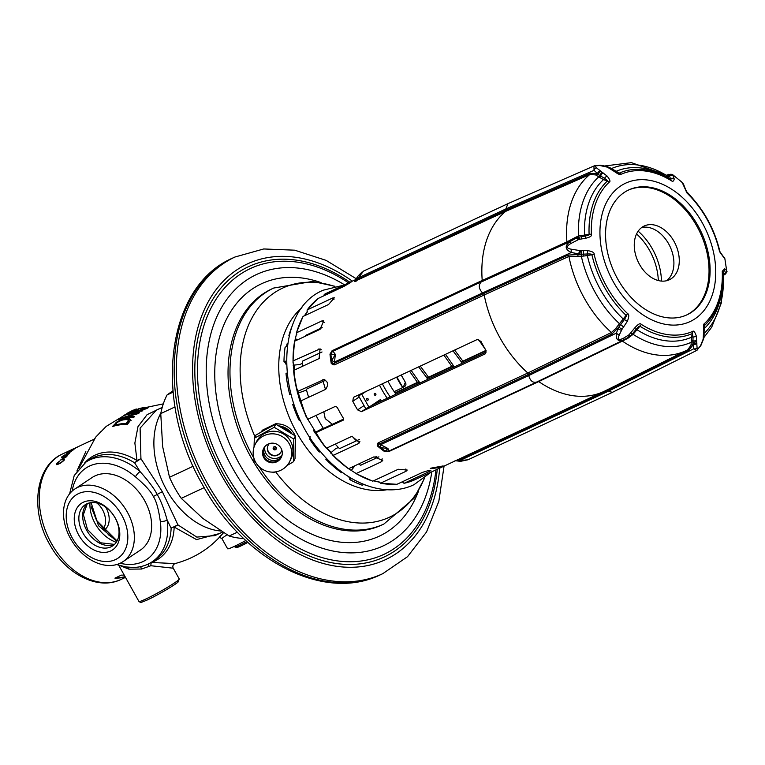 <?xml version="1.0" encoding="UTF-8"?>
<svg xmlns="http://www.w3.org/2000/svg" width="765" height="765" viewBox="0 0 765 765"><rect width="100%" height="100%" fill="white"/><g stroke="black" fill="none" stroke-linecap="round" stroke-linejoin="round"><path stroke-width="1.15" d="M394.654 391.403A0.985 0.689 -115 0 0 394.826 392.55A61.984 43.089 65 0 0 396.002 394.166M401.166 375.032L405.383 382.357A3.299 2.352 56.4 0 1 405.068 386.105A3.299 2.352 56.4 0 1 404.848 386.229M405.383 382.357L401.271 374.984M387.998 381.18A61.984 43.089 65 0 0 394.176 391.623L403.251 387.31L405.287 382.424M382.385 383.801A70.877 49.276 -115 0 0 384.661 388.104A70.877 49.276 65 0 0 390.188 396.882M454.324 366.932L445.498 354.338M419.966 382.978L411.14 370.375M462.309 363.212L453.014 350.829M427.951 379.249L418.656 366.865M365.928 391.489L361.74 394.271L368.959 407.19L379.803 399.98A1.645 1.147 -115 0 1 379.909 399.923A1.645 1.147 -115 0 1 381.477 400.621A82.419 57.299 65 0 0 381.639 400.879M387.233 398.259A73.765 51.284 -115 0 1 379.497 385.149M366.693 399.837A0.985 0.689 65 0 0 367.688 400.353A0.985 0.985 0 0 0 368.137 398.967A0.985 0.985 0 0 0 366.846 398.555A0.985 0.689 65 0 0 366.693 399.837M367.841 399.072A0.985 0.689 65 0 0 366.846 398.555M374.372 394.73A0.985 0.689 65 0 0 375.366 395.247A0.985 0.985 0 0 0 375.816 393.87A0.985 0.985 0 0 0 374.534 393.449A0.985 0.689 65 0 0 374.372 394.73M375.529 393.965A0.985 0.689 65 0 0 374.534 393.449M362.715 392.99L358.517 395.773L361.74 394.271M358.517 395.773L365.737 408.692L368.959 407.19M377.069 401.797A83.576 58.102 65 0 0 377.671 402.725M377.547 401.482A1.645 1.147 65 0 1 378.254 402.132A82.419 57.299 65 0 0 378.417 402.38M666.506 280.745A29.672 20.626 65 0 0 670.092 246.665A29.672 20.626 65 0 0 641.663 227.54M486.377 351.967L370.929 405.871M359.244 394.606L359.263 395.285M343.313 420.128L343.409 418.302A103.189 71.738 -115 0 1 337.25 407.324L335.433 406.349L307.769 419.268A103.189 71.738 65 0 1 300.301 401.176L325.718 389.318C328.95 384.097 327.984 380.865 322.82 379.631L323.557 379.411M325.794 380.138L307.052 388.888A94.784 65.895 -115 0 1 307.071 388.888L306.316 389.27A94.784 65.895 -115 0 0 308.649 397.284M343.695 419.01L323.423 428.457A94.784 65.895 -115 0 1 319.206 421.419A94.784 65.895 -115 0 1 316.041 415.405M332.345 424.307L325.221 418.618L323.815 411.78M325.507 389.404A94.784 65.895 -115 0 1 323.174 381.362M319.531 358.307A94.784 65.895 -115 0 1 319.349 353.22M322.189 327.573L306.469 335.041A94.784 65.895 -115 0 1 306.507 334.888M306.469 335.041L305.704 335.405A94.784 65.895 -115 0 0 305.503 336.131M303.256 360.831A94.784 65.895 -115 0 1 303.246 360.736L302.491 361.185A94.784 65.895 -115 0 0 302.663 366.225M340.31 448.347A94.784 65.895 -115 0 1 340.262 448.3L339.497 448.653A94.784 65.895 -115 0 1 335.252 444.111M361.52 464.948A94.784 65.895 -115 0 1 361.405 464.881L360.64 465.235A94.784 65.895 -115 0 1 358.603 464.011M314.826 432.646L323.213 428.123M343.418 420.052L315.075 433.038M359.904 441.386L358.536 443.537L359.569 442.667L351.976 436.299L326.559 448.166A103.189 71.738 65 0 1 315.543 433.114L315.39 433.133M320.372 451.493L319.254 452.019A104.183 72.426 -115 0 1 309.844 439.464L310.131 436.442M324.169 295.653L324.264 294.429L349.682 282.562C351.508 281.702 351.604 281.807 349.968 282.878L343.734 286.521L318.317 298.388A103.189 71.738 65 0 0 307.262 309.873L332.67 298.006L334.362 297.786L328.548 304.518L303.141 316.385A103.189 71.738 65 0 0 296.533 332.775L321.95 320.908L323.748 320.812L320.057 329.342L294.64 341.209A103.189 71.738 65 0 0 293.138 360.898L320.095 348.85L319.082 358.555L293.664 370.423A103.189 71.738 65 0 0 297.413 391.498L324.303 379.421M358.536 443.537L333.129 455.405L332.134 454.716M382.175 458.761L381.515 461.697L382.739 460.415L373.999 456.829L348.582 468.696A103.189 71.738 65 0 1 333.129 455.405L332.899 455.318M381.515 461.697L356.108 473.564L354.367 472.445M405.871 468.964L405.995 471.297L407.238 470.054L398.259 469.27L372.851 481.137A103.189 71.738 65 0 1 356.108 473.564L355.782 473.401M405.995 471.297L380.588 483.164L378.924 481.73L377.9 481.893M430.896 470.504L429.576 471.403C431.517 469.863 429.117 470.198 422.385 472.416L396.968 484.283A103.189 71.738 65 0 1 380.588 483.164L380.167 482.954M429.308 470.475L429.576 471.403L404.169 483.27L402.18 481.845M387.826 451.474A3.299 3.203 -101.4 0 1 385.464 450.987L389.586 451.216L538.732 381.582L622.347 341.085A100.961 70.189 65 0 0 686.96 350.207L604.895 390.982A103.189 71.738 -115 0 1 603.805 391.508A103.189 71.738 -115 0 1 538.732 381.582L537.594 381.477M621.821 340.865A1.645 1.128 64.2 0 1 622.347 341.085L627.922 338.273L633.009 334.41L639.961 326.234A3.299 1.597 -57.4 0 0 641.204 324.312C640.305 322.954 638.297 323.997 635.17 327.449L629.06 334.774L630.169 336.16L624.508 339.536C618.235 342.012 615.529 339.88 616.389 333.119L618.732 327.162L624.24 319.751C626.133 316.901 626.745 315.429 626.105 315.343L615.605 328.587L611.436 332.507L527.821 372.995L378.675 442.639L377.776 443.212L377.222 445.804L379.163 446.397A3.299 2.285 131 0 0 379.163 446.397L384.852 450.881L388.735 451.168L536.428 382.204M629.06 334.774L623.456 338.245C618.541 340.54 617.145 339.44 619.277 334.955L622.041 329.266L618.732 327.162L612.163 333.865L528.538 374.362L527.821 372.995A103.189 71.738 -115 0 1 484.207 294.965L335.07 364.609L334.028 364.924L331.283 363.605A103.189 71.738 -115 0 1 329.983 354.157L335.366 354.396L334.468 362.055A3.299 2.677 -163.6 0 1 332.144 359.78L331.283 363.605L333.597 363.71A3.299 2.591 174.1 0 1 331.914 361.864A104.011 72.312 -115 0 1 330.891 354.396A3.299 3.29 155.8 0 1 331.943 351.651L329.983 354.157L332.077 350.724L331.943 351.651L332.985 351.24L335.366 354.396L332.144 359.78M580.759 235.582L580.931 236.615L584.699 236.108C588.027 235.477 589.49 234.893 589.098 234.339L578.55 236.031L575.385 237.427L566.922 241.903L482.218 280.459L332.077 350.724M575.385 237.427L575.806 238.317L566.482 243.05L481.778 281.606L482.218 280.459A103.189 71.738 -115 0 1 505.617 211.398L354.644 281.405A103.189 71.738 -115 0 1 355.19 280.994M443.05 466L437.131 467.826C431.135 468.716 429.069 468.821 430.944 468.151L443.174 465.933M477.331 339.469L353.44 397.322L352.77 401.271A103.189 71.738 -115 0 0 357.59 409.887L361.463 411.666L485.354 353.812L485.775 350.026A103.189 71.738 -115 0 1 480.965 341.42L477.331 339.469M622.041 329.266L627.357 321.3C629.117 316.777 629.212 314.224 627.635 313.64A3.299 1.176 -46.6 0 1 626.105 315.343A88.147 61.286 -115 0 1 591.9 254.735C592.129 254.114 590.551 253.865 587.147 253.99L579.88 254.334L578.723 253.904L579.526 250.528L571.35 249.208C566.263 248.405 566.004 246.55 570.585 243.653L578.789 239.445L585.818 238.211C590.255 237.15 592.11 235.85 591.393 234.3A3.299 1.224 -2.3 0 0 589.098 234.339A88.147 61.286 -115 0 1 607.324 181.066C607.946 180.97 606.989 180.043 604.474 178.274L596.604 173.626L590.111 173.349L505.981 210.174L505.828 208.96L507.979 203.633L363.576 271.059L356.844 279.818L354.989 281.195M607.066 176.017A3.299 1.119 -45.2 0 0 604.474 178.274A1.645 0.679 -61 0 1 603.528 179.574L607.324 181.066A3.299 2.314 47 0 1 609.246 182.118C610.661 181.63 609.935 179.603 607.066 176.017L600.994 171.37A3.299 1.865 -51 0 0 598.268 174.315L594.032 170.327L505.828 208.96L357.771 278.087A3.299 1.415 -148 0 1 357.437 276.681L355.859 279.808A3.299 0.889 -158.2 0 0 356.098 280.382L355.553 281.434M349.892 282.935L349.682 282.562C351.508 281.702 351.604 281.807 349.968 282.878M454.926 460.846L456.829 460.616A3.299 0.583 101.3 0 0 457.001 460.913L455.443 460.779M456.906 460.1A1.645 1.147 65 0 1 457.766 460.396L455.691 460.607M719.951 252.02A3.299 0.698 167.1 0 0 719.999 251.848L724.876 258.704L726.74 271.221C727.429 271.336 726.798 272.445 724.847 274.559L723.68 275.104L725.038 274.434L724.426 274.625L723.365 272.053L722.705 272.072A88.147 61.286 -115 0 1 718.87 302.204A88.147 61.286 -115 0 1 704.594 325.412A3.299 2.314 -133.2 0 0 704.517 323.509C703.59 323.758 703.274 326.272 703.571 331.063A3.299 1.033 176.5 0 0 704.144 330.423L703.599 338.885A3.299 0.689 -162.2 0 1 703.198 339.077L700.51 345.828L696.609 350.504L612.354 392.359L606.903 390.752L457.766 460.396L459.775 460.607A3.299 1.176 92.8 0 0 460.473 461.352L457.001 460.913M703.599 338.885L700.864 345.551L696.609 350.504L693.759 348.783L693.473 344.499L688.863 350.035L606.903 390.752L605.746 390.552M612.344 392.369L467.96 459.784L459.775 460.607L607.831 391.47L693.759 348.783A3.299 2.649 6.9 0 0 697.097 348.094L696.255 335.921C694.859 331.867 693.626 330.384 692.545 331.465A86.34 60.024 -115 0 1 641.204 324.312M687.697 349.834L686.96 350.207A100.961 70.189 65 0 0 687.697 349.834L691.024 345.225A1.645 1.32 5.1 0 1 692.631 344.919L692.937 343.533L693.473 344.499A3.299 2.505 -13.4 0 0 696.905 343.255M696.81 342.615A3.299 2.228 -6.3 0 1 692.937 343.533L692.956 340.846A3.299 1.635 -0.9 0 0 696.705 340.272M691.024 345.225L691.464 337.241L692.373 333.54A3.299 2.372 -113.8 0 0 692.545 331.465M696.255 335.921A3.299 1.549 -12.1 0 1 693.033 337.049L692.956 340.846A1.645 0.861 5.1 0 0 691.13 340.98M636.184 329.141L632.435 333.894L636.212 329.122L636.872 329.639A91.112 63.342 -115 0 0 691.464 337.241A1.645 0.861 5.1 0 1 693.033 337.049L692.373 333.54A88.147 61.286 -115 0 1 639.961 326.234C639.722 325.632 638.459 326.598 636.184 329.151A3.299 0.755 -140.9 0 0 635.17 327.449M632.33 333.942L630.962 332.851M389.586 451.216A1.645 1.147 65 0 0 389.098 451.006M388.457 451.608L387.673 451.36M377.776 443.212L378.608 444.236L377.222 445.804A103.189 71.738 -115 0 0 384.326 451.398L386.105 451.465M378.675 442.639A1.645 1.147 -115 0 1 379.392 443.996L378.608 444.236A3.299 2.285 131 0 0 379.134 446.378L381.286 447.697L387.979 448.529L385.464 450.987L384.776 450.815M587.52 250.614A3.299 0.717 -87.1 0 1 587.147 253.99L587.348 255.567L591.9 254.735A3.299 0.689 -13 0 1 594.137 254.276C594.405 252.565 592.196 251.35 587.52 250.614L580.329 250.671L579.88 254.334L568.137 255.099L483.432 293.645L484.207 294.965L568.911 256.418L581.323 256.199A95.568 66.44 65 0 0 619.153 323.385L623.618 326.932M577.91 255.806L577.996 254.238L578.723 253.904L571.331 252.498A3.299 0.918 -83.8 0 1 571.35 249.208M578.044 239.77A3.299 0.488 60.5 0 0 576.542 237.982L569.848 241.683L481.032 282.103C478.316 285.269 478.804 288.874 482.524 292.928L334.468 362.055L334.286 363.289L483.432 293.645L482.524 292.928L571.331 252.498C565.048 249.543 564.551 245.938 569.848 241.683L570.585 243.653M333.071 350.093A1.645 1.147 -115 0 1 332.632 351.25L481.778 281.606L332.985 351.24A3.299 3.203 78.6 0 0 331.379 354.224M335.07 364.609A1.645 1.147 -115 0 0 334.286 363.289L333.597 363.71L334.028 364.924M356.48 281.032A1.645 1.147 -115 0 0 356.844 279.818L505.981 210.174L505.617 211.398L589.739 174.563A100.961 70.189 65 0 0 566.922 241.903A1.645 1.128 -114.5 0 1 566.482 243.05M603.021 172.814A3.299 1.262 -56.6 0 0 600.668 175.854A1.645 0.679 -61 0 1 599.617 177.413L595.572 174.879A1.645 1.195 -61.5 0 0 596.604 173.626L597.608 173.186A3.299 2.19 -44 0 1 600.401 170.844L596.308 167.764L595.103 165.919L599.722 165.489L607.353 167.143L614.123 171.331C618.101 174.181 620.386 175.175 620.97 174.324A86.34 60.024 -115 0 1 671.374 180.731C672.76 181.831 673.707 181.267 674.233 179.02L672.703 174.707L667.826 174.64A3.299 3.136 -105.6 0 1 668.562 174.324M599.722 165.489A3.299 0.947 96.8 0 1 600.19 165.183L593.946 166.034L594.032 170.327A3.299 2.381 -59.7 0 1 596.308 167.764M507.979 203.633L594.606 165.699M362.964 271.403L363.576 271.059M361.969 272.063L357.437 276.672A3.299 1.415 -148 0 1 357.446 276.662M600.19 165.183L606.75 166.416L606.425 166.837M606.75 166.416L610.728 168.128A3.299 1.167 121.8 0 0 609.772 168.338M669.595 178.943L666.296 175.357M610.728 168.128L619.296 173.11A88.147 61.286 -115 0 1 658.828 173.617A88.147 61.286 -115 0 1 670.752 179.66L669.538 176.036A3.299 2.955 -29.1 0 1 673.382 175.94M615.672 171.523A91.112 63.342 -115 0 1 669.174 178.427A1.645 1.482 -33.3 0 0 670.781 178.475A3.299 2.907 0.3 0 1 674.233 179.02M667.262 175.52L668.897 175.271L669.538 176.036A1.645 1.482 -34.4 0 1 667.673 176.151M672.951 175.156A3.299 3.184 -28.3 0 0 668.897 175.271L669.26 174.688L667.845 175.348A1.645 1.587 -103.1 0 1 667.415 175.52L631.421 162.639L604.799 165.957M667.826 174.64L669.26 174.688A3.299 3.28 2.3 0 1 672.856 174.946M460.473 461.352L467.97 459.775M696.944 350.313L697.718 349.529L697.097 348.094M600.994 171.37L600.401 170.844M580.329 250.671L579.526 250.528M583.293 250.719L583.58 256.065L587.348 255.567A91.112 63.342 -115 0 0 622.968 318.709L627.357 321.3M619.095 323.461L623.542 327.018M615.605 328.587A1.645 0.746 -145.5 0 1 616.81 329.61L618.302 328.893A3.299 0.822 21 0 0 621.496 330.346M624.489 339.545L536.848 381.974C533.033 383.169 530.317 381.037 528.711 375.577L616.389 333.119A3.299 1.186 27.8 0 0 619.277 334.955M628.055 335.5L628.782 337.116L624.508 339.536L623.456 338.245M388.677 451.168A3.299 3.203 -101.4 0 1 387.826 451.465M381.286 447.697A3.299 2.448 112.4 0 1 380.654 444.704L528.711 375.577L528.538 374.362L379.392 443.996L387.979 448.529L388.792 451.101M583.58 256.065L581.323 256.199L581.563 250.757M595.572 174.879L589.739 174.563A1.645 1.147 -113.6 0 0 590.111 173.349M585.818 238.211A3.299 0.928 80.5 0 0 584.699 236.108L584.537 235.094A91.112 63.342 -115 0 1 603.528 179.574L599.617 177.413M580.951 236.615L581.534 236.538L580.941 236.615L581.649 238.757M578.789 239.445L577.585 237.475L575.806 238.317L578.962 237.007L579.956 239.072M703.571 331.063L703.198 339.077M724.426 274.625L726.721 271.298L726.387 270.265L724.704 268.802L722.256 271.259A86.34 60.024 -115 0 1 704.517 323.509M724.876 258.704A3.299 3.127 160.1 0 1 725.01 259.182L719.559 251.618A3.299 0.698 167.1 0 1 719.999 251.848C714.357 228.486 703.331 208.644 686.903 192.311A3.299 1.138 134.1 0 1 686.999 193.029A86.34 60.024 -115 0 1 719.559 251.618M672.703 174.707L682.16 182.395L686.999 193.029M614.869 170.949A3.299 0.602 126 0 0 614.123 171.331M616.523 172.096L619.296 173.11A3.299 2.372 66 0 1 620.97 174.324M670.752 179.66A3.299 1.626 121.8 0 1 670.895 179.727A3.299 1.626 121.8 0 1 671.374 180.731M670.924 179.746L658.828 173.617M722.609 273.497L723.432 275.668L721.242 303.227L711.68 327.229L703.982 337.403M723.432 275.582A1.645 1.578 173.5 0 1 724.493 274.013L726.587 270.695M704.269 334.793A3.299 1.511 -179 0 1 703.714 335.606M704.116 326.837L704.594 325.412L704.144 330.423M722.705 272.072A3.299 1.214 177.6 0 0 722.743 271.862A3.299 1.214 177.6 0 0 722.256 271.259M722.782 272.694A1.645 1.568 156.9 0 1 723.365 272.053A3.299 3.079 -69.4 0 0 724.704 268.802M722.227 255.147A3.299 2.869 132.5 0 1 723.04 256.744M686.712 192.206A3.299 1.138 134.1 0 1 686.903 192.311L685.01 188.047A3.299 2.601 165.6 0 0 684.197 186.851M680.879 181.162L683.528 184.145A3.299 2.926 150.1 0 0 682.963 183.466M691.359 312.369A68.907 47.899 -115 0 1 686.989 314.817A68.907 47.899 -115 0 1 616.016 275.888A68.907 47.899 -115 0 1 624.317 192.407A68.907 47.899 65 0 1 628.687 189.959A68.907 47.899 65 0 1 699.659 228.888A68.907 47.899 65 0 1 691.359 312.369M628.151 190.208A68.907 47.899 65 0 1 698.78 229.768A68.907 47.899 65 0 1 690.288 312.866A68.907 47.899 -115 0 1 686.454 315.065M642.332 227.062A29.672 20.626 65 0 0 638.756 263.007A29.672 20.626 65 0 0 669.318 279.77A29.672 20.626 65 0 0 671.201 278.718A29.672 20.626 -115 0 0 674.778 242.773A29.672 20.626 -115 0 0 644.216 226A29.672 20.626 -115 0 0 642.332 227.062M324.073 294.984L324.264 294.429A103.189 71.738 65 0 1 327.774 292.622L324.245 294.449M378.905 456.829L361.405 464.881M377.623 457.422A94.784 65.895 -115 0 1 375.902 456.409M356.414 440.831A94.784 65.895 -115 0 1 352.12 436.232M603.805 391.508L415.089 479.626A103.189 71.738 65 0 1 404.169 483.27L403.652 483.05M349.662 477.303L349.022 477.609L349.156 476.997M354.979 465.703L351.231 470.504M365.794 485.211A104.183 72.426 -115 0 1 363.719 484.513L362.218 485.211A104.183 72.426 -115 0 1 349.758 479.579L351.259 478.871A104.183 72.426 -115 0 1 349.022 477.609M349.873 478.096L349.758 479.579M326.875 458.771L325.823 459.258L326.435 458.302M338.359 447.477L335.453 448.845L330.557 453.071M340.262 448.3L359.301 439.483M342.318 472.349L341.496 472.732A104.183 72.426 -115 0 1 325.823 459.258M486.119 350.714L461.448 362.237M453.521 365.938L427.09 378.273M419.163 381.974L395.247 393.143M313.296 430.15A88.185 61.305 65 0 0 314.874 432.617M326.923 447.994A88.185 61.305 65 0 0 331.302 452.431M351.651 467.262A88.185 61.305 65 0 0 353.162 468.027M274.252 446.693A23.074 16.046 65 0 0 276.404 448.175M117.064 540.903L96.591 520.477L91.398 507.463M82.84 532.832A24.729 17.681 -123.6 0 0 112.627 545.914A24.729 17.681 -123.6 0 0 115.046 517.8A24.729 17.681 -123.6 0 0 85.25 504.728A24.729 17.681 -123.6 0 0 82.84 532.832M78.766 535.118A28.028 20.033 -123.6 0 0 110.657 550.982A28.028 20.033 -123.6 0 0 115.276 518.068A28.028 20.033 -123.6 0 0 83.385 502.203A28.028 20.033 -123.6 0 0 78.766 535.118M121.712 515.065A37.915 27.1 56.4 0 1 115.467 559.598A37.915 27.1 56.4 0 1 72.331 538.12A37.915 27.1 56.4 0 1 78.575 493.588A37.915 27.1 56.4 0 1 121.712 515.065M74.798 489.026A43.586 31.155 -123.6 0 1 127.315 512.072A43.586 31.155 56.4 0 1 123.05 561.625A43.586 31.155 56.4 0 1 70.543 538.579A43.586 31.155 -123.6 0 1 74.798 489.026L92.096 477.532A43.586 31.155 -123.6 0 1 144.604 500.578A43.586 31.155 56.4 0 1 140.349 550.131L123.05 561.625M223.485 532.641L221.888 534.611C209.18 549.031 193.545 558.689 174.965 563.595L151.441 562.457A60.951 43.576 -123.6 0 0 174.171 527.047L177.929 524.876L171.131 528.127A59.833 42.773 -123.6 0 1 155.639 559.483L152.225 561.749C146.631 565.421 140.311 567.334 133.263 567.467L125.718 566.932M140.406 566.674A3.299 0.65 -108.4 0 1 141.582 569.026L128.903 569.15L120.191 565.708M179.23 578.923L178.149 581.964C175.415 584.728 157.121 595.466 147.301 599.97C137.442 604.044 141.468 602.237 138.934 601.443A23.074 1.731 150.8 0 0 145.646 599.11A23.074 1.731 150.8 0 0 167.698 587.195A23.074 1.731 150.8 0 0 179.23 578.923L173.234 568.204L150.858 565.727L141.582 569.026M219.249 533.597L196.519 539.602L174.171 527.047A6.598 3.261 1.9 0 0 171.131 528.127L167.143 520.057C164.026 508.773 160.707 500.243 157.198 494.458C154.148 488.5 148.429 480.869 140.043 471.565L134.63 462.815A59.833 42.773 -123.6 0 0 89.39 459.813L85.976 462.079L74.224 475.524L69.605 493.808M222.538 532.058L214.879 535.634L196.787 537.097L177.929 524.876L162.371 491.713L140.932 458.675L134.63 462.815A6.598 2.486 -58.2 0 0 136.992 460.52L140.932 458.675L140.1 428.123L156.28 410.174L162.209 407.41M150.858 565.727A3.299 0.708 -88.5 0 1 151.441 562.457L151.154 562.438M161.568 407.707L147.071 414.668L137.977 426.66L134.869 443.04L136.992 460.52A60.951 43.576 -123.6 0 0 84.494 463.131M163.308 403.863L132.833 410.231L106.192 426.401L95.386 437.484L100.942 431.603M94.611 438.536L95.501 437.685M122.448 419.411A78.202 55.902 -123.6 0 1 127.229 418.685L129.811 418.885L130.777 419.975L127.401 424.412A76.232 54.497 -123.6 0 0 112.369 426.583L117.561 421.381L122.448 419.411L122.783 420.014M124.685 414.936A79.12 56.562 -123.6 0 1 139.632 412.622L138.255 413.597L121.386 418.34A78.632 56.208 -123.6 0 1 134.583 416.59L133.732 417.365A78.46 56.094 -123.6 0 0 118.766 419.65L120.048 418.512L136.323 413.31A79.091 56.543 -123.6 0 0 123.758 415.586L124.848 415.232M127.841 412.928A79.044 56.505 -123.6 0 1 142.797 410.614L141.831 411.188A79.091 56.543 -123.6 0 0 129.247 412.784L130.423 412.87A79.12 56.562 -123.6 0 0 127.994 413.473L126.885 413.502L127.841 412.928L128.128 413.435M134.898 409.476A78.001 55.769 -123.6 0 1 136.371 409.017L131.437 411.283A78.843 56.371 -123.6 0 1 136.323 410.145L138.934 408.634L144.508 407.353A77.925 55.711 -123.6 0 1 145.828 407.229L148.142 407.783L145.407 409.026L140.024 410.021L145.905 408.166L146.096 407.688L144.614 407.602A78.116 55.845 -123.6 0 0 143.963 407.668L139.335 408.787L137.098 410.336A78.938 56.428 -123.6 0 0 129.142 412.192L134.965 409.6M76.892 471.03L85.823 451.618M64.078 459.057L63.332 459.344L63.964 460.463A69.233 48.128 -115 0 1 64.451 459.669L64.078 459.057L64.432 459.698M63.332 459.344A69.233 48.128 -115 0 0 62.988 459.861L63.495 460.119A69.233 48.128 -115 0 0 62.998 460.922L60.856 462.596L57.872 463.915L57.404 463.533A69.233 48.128 -115 0 1 57.901 462.729L59.307 461.582A69.233 48.128 -115 0 1 59.66 461.066L56.935 463.179A69.233 48.128 -115 0 0 56.438 463.982L56.428 464.584L57.394 464.556L60.54 463.16L63.954 460.473M67.368 455.624A69.233 48.128 -115 0 1 67.683 455.242L66.651 456.523M67.301 455.471L62.443 457.786A69.233 48.128 -115 0 0 62.128 458.168L66.048 456.782A69.233 48.128 -115 0 0 65.8 457.097L60.904 459.755A69.233 48.128 -115 0 0 60.607 460.167L66.44 456.801A69.233 48.128 -115 0 1 66.689 456.476L66.44 456.15M61.678 457.346L65.886 455.07A69.233 48.128 -115 0 1 66.287 454.649L68.687 453.53A69.233 48.128 -115 0 0 68.152 454.085L66.507 455.175A69.233 48.128 -115 0 0 66.115 455.615L69.108 453.635A69.233 48.128 -115 0 1 69.644 453.081L65.331 455.099A69.233 48.128 -115 0 0 64.929 455.519L62.692 456.562A69.233 48.128 -115 0 1 63.093 456.141L64.298 455.366A69.233 48.128 -115 0 1 64.709 454.965L64.241 455.395M61.621 457.212L61.726 457.011A69.233 48.128 -115 0 1 62.061 456.657L64.155 455.252M70.198 451.302L67.397 452.851A69.233 48.128 -115 0 0 67.11 453.09L66.459 453.645A69.233 48.128 -115 0 0 66.106 453.961L71.231 451.57A69.233 48.128 -115 0 1 71.575 451.254L67.741 452.794L72.876 450.174A69.233 48.128 -115 0 1 73.239 449.877L70.256 451.388M74.779 448.567L74.626 448.692A69.233 48.128 -115 0 0 74.167 448.998L72.369 450.002A69.233 48.128 -115 0 0 71.92 450.327L74.97 448.625A69.233 48.128 -115 0 1 75.429 448.319L70.629 450.556A69.233 48.128 -115 0 0 70.17 450.862L67.492 452.297A69.233 48.128 -115 0 1 69.73 450.815L68.927 451.187A69.233 48.128 65 0 0 66.316 452.937L70.476 450.996A69.233 48.128 -115 0 1 71.002 450.614L70.973 450.489A69.233 48.128 -115 0 1 71.432 450.183L74.855 448.701M79.187 446.177A69.233 48.128 -115 0 0 78.709 446.397A69.233 48.128 -115 0 0 76.758 447.391L74.148 448.548M78.709 446.397L74.339 448.443M73.402 448.883L77.236 447.209A69.233 48.128 -115 0 1 79.665 445.957L93.942 439.282M73.784 448.701L72.952 449.093A69.233 48.128 -115 0 0 70.523 450.346L69.72 450.719A69.233 48.128 -115 0 1 72.149 449.466A69.233 48.128 -115 0 1 72.551 449.275M124.207 575.089A69.233 48.128 -115 0 1 121.367 575.127L114.932 578.139A69.233 48.128 -115 0 0 125.24 576.925M221.888 534.611L219.058 537.26L221.821 538.436L226.985 534.745M221.821 538.436L227.578 548.725A23.074 1.731 -29.2 0 0 234.281 546.401A23.074 1.731 -29.2 0 0 245.814 540.501M246.932 541.534A15.826 1.186 150.8 0 1 239.483 545.33A15.826 1.186 -29.2 0 1 234.96 546.985A15.826 1.186 -29.2 0 1 234.884 546.927L234.52 546.287M234.96 546.985L236.72 547.482A14.525 1.09 -29.2 0 0 240.87 545.961A14.525 1.09 150.8 0 0 247.86 542.385M115.582 577.833A68.907 47.899 65 0 0 125.078 576.638M56.438 463.982L56.82 464.661M56.935 463.179L57.652 464.46M57.346 463.829L57.691 464.451M63.495 460.119L63.801 460.664M63.562 459.841L63.935 460.501M68.907 452.899L69.242 453.502M62.061 456.657L62.376 457.221M115.467 422.94L115.955 423.82L113.975 426.086M131.14 420.329L127.726 419.574L127.229 418.685M126.598 424.384L126.072 423.456L128.587 420.148L128.912 421.639L126.598 424.384A75.582 54.038 56.4 0 0 125.718 424.403M116.433 422.127L116.825 422.844M117.561 421.381L117.848 421.907M120.774 419.899L121.061 420.396M128.74 418.675L129.247 419.583M129.811 418.885L130.318 419.794M128.587 420.148L126.397 419.507A77.982 55.749 -123.6 0 0 121.625 420.234L117.236 422.395L114.893 425.091L115.257 425.742M128.396 420.721L128.912 421.639M126.072 423.456A76.596 54.764 -123.6 0 0 114.893 425.091M136.495 413.626A78.126 55.855 56.4 0 1 138.331 413.549M120.048 418.512L120.401 419.144M136.323 413.31L136.629 413.865M147.655 408.175L146.325 408.137M136.753 409.543L137.165 410.298M147.138 407.267L147.635 408.147M145.905 408.166L146.22 408.74M146.249 407.879L146.651 408.596M172.947 390.752L167.066 394.95A89.017 61.879 65 0 0 160.755 413.588L162.649 446.597L169.505 477.293A89.017 61.879 65 0 0 181.267 498.34L202.744 518.345L229.175 536.026L237.389 532.191M229.175 536.026A89.017 61.879 65 0 0 243.653 538.455M181.267 498.34L204.188 487.649M169.505 477.293L193.191 466.229M160.755 413.588L175.022 406.923M167.066 394.95L173.081 392.149M435.926 469.892A157.733 109.653 -115 0 1 351.02 561.74A157.733 109.653 -115 0 1 225.264 472.531A157.733 109.653 65 0 1 216.39 298.78A157.733 109.653 65 0 1 348.611 282.897M260.903 432.158L262.5 430.14L275.553 423.8C283.892 423.647 290.165 427.071 294.353 434.071L295.242 435.868M295.367 436.155L295.28 451.35M294.649 365.029A88.185 61.305 65 0 0 294.64 369.973M297.748 393.239A88.185 61.305 65 0 0 300.157 401.826L300.282 401.749M266.564 428.983A18.131 17.978 26.4 0 1 270.198 427.033M279.043 425.904A18.131 17.978 26.4 0 1 291.8 433.535M281.539 427.272A18.131 17.978 26.4 0 1 289.543 432.072M287.095 465.464L293.483 461.744L293.817 439.072L274.233 427.31L254.324 438.221L254.028 447.171M253.961 458.292L253.99 460.893L255.443 461.897M254.324 438.221L255.873 435.103L266.01 429.289L275.782 424.193L274.233 427.31M255.147 444.398L256.418 441.826A19.288 19.115 26.4 0 1 290.509 441.185A19.288 19.115 -153.6 0 1 290.968 458.981L289.686 461.553A19.288 19.115 -153.6 0 0 271.919 433.822A19.288 19.115 -153.6 0 0 255.606 462.194A19.288 19.115 -153.6 0 0 289.686 461.553M293.817 439.072L295.357 435.954L275.782 424.193M293.483 461.744L295.032 458.627L295.357 435.954M272.541 472.129L273.574 472.655L274.931 471.976M281.042 448.252A9.888 9.802 26.4 0 1 272.675 462.796A9.888 9.802 26.4 0 1 263.562 448.577A9.888 9.802 26.4 0 1 281.042 448.252M281.463 456.982A9.888 9.802 26.4 0 1 264.183 456.925A9.888 9.802 -153.6 0 1 263.762 448.185M281.759 456.208A9.888 9.802 26.4 0 1 264.92 455.443A9.888 9.802 -153.6 0 1 264.193 447.477M282.075 455.079A9.888 9.802 26.4 0 1 265.943 453.377A9.888 9.802 -153.6 0 1 264.9 446.55M281.721 449.763A7.248 7.191 26.4 0 1 268.238 452.115A7.248 7.191 -153.6 0 1 269.347 443.614M268.171 445.23A7.248 7.191 -153.6 0 0 274.836 455.462A7.248 7.191 -153.6 0 0 281.157 451.675M273.325 449.045A1.645 1.635 26.4 0 1 274.712 446.626A1.645 1.635 26.4 0 1 276.194 447.468A1.645 1.635 -153.6 0 1 274.798 449.897A1.645 1.635 -153.6 0 1 273.325 449.045M276.375 448.548A1.645 1.635 -153.6 0 1 273.736 448.214A1.645 1.635 26.4 0 1 273.545 447.143M273.698 448.147A6.598 6.531 -153.6 0 0 275.496 449.036M220.808 530.986A72.532 50.423 -115 0 1 164.762 486.502A72.532 50.423 -115 0 1 160.851 413.1M103.744 530.212A17.308 12.03 65 0 0 106.153 507.998A17.308 12.03 65 0 0 105.608 507.08M103.026 529.409A17.308 12.03 65 0 0 102.5 509.7A17.308 12.03 -115 0 0 96.811 502.968M395.036 392.847L418.933 381.687M426.851 377.996L453.291 365.651M461.199 361.95L485.976 350.389M306.268 312.99L307.1 312.388L307.128 310.361M296.16 335.108L296.791 334.362L296.447 333.167M295.194 339.077L298.513 339.402M289.199 335.72L288.902 335.529A104.183 72.426 -115 0 1 291.838 326.837M287.64 343.667L287.009 343.954A104.183 72.426 65 0 0 286.598 346.516L285.096 347.224A104.183 72.426 -115 0 0 283.978 361.874L285.479 362.553M293.014 362.38L293.062 361.176M322.027 351.967L303.227 360.755M302.529 363.26L299.784 364.542L293.1 365.173M286.445 363.48L285.488 363.93L286.464 364.188M287.066 372.966L286.014 373.454A104.183 72.426 -115 0 0 289.811 394.817L291.082 394.644M297.241 392.158L297.308 391.642M306.516 390.054L297.547 393.296M290.977 394.271L289.811 394.817M285.488 363.93A104.183 72.426 65 0 1 285.479 361.176L283.978 361.874M293.903 403.939L292.699 404.503A104.183 72.426 -115 0 0 298.857 419.889L300.875 421.018M638.153 231.183A51.102 35.525 65 0 1 652.449 249.027A51.102 35.525 -115 0 1 661.457 281.09M658.321 280.545A49.448 34.377 -115 0 0 649.628 250.528A49.448 34.377 65 0 0 636.566 233.947M396.586 377.174A61.984 43.089 65 0 0 402.763 387.616M396.93 377.011L402.83 387.568M378.254 402.132L381.477 400.621M326.33 448.08A102.768 71.441 -115 0 1 315.409 433.162M688.863 350.035A1.645 1.147 63.6 0 0 687.735 349.815M696.733 341.343A3.299 1.903 -2.9 0 1 692.927 342.079A1.645 0.975 0.4 0 0 691.063 342.347A95.568 66.44 65 0 1 633.076 334.324L632.454 333.865M633.009 334.41L631.029 332.765M568.137 255.099A1.645 1.128 -114.5 0 1 568.911 256.418A100.961 70.189 -115 0 0 611.436 332.507A1.645 1.128 -115.8 0 1 612.163 333.865M593.946 166.034L595.103 165.919M608.127 167.755L607.353 167.143M609.887 167.65A3.299 1.052 118.1 0 0 609.045 167.908M673.42 175.998A3.299 2.955 -28.6 0 0 669.566 176.093A1.645 1.482 -33.4 0 1 667.702 176.199A95.568 66.44 65 0 0 611.445 168.587M627.635 313.64A86.34 60.024 -115 0 1 594.137 254.276M694.974 318.833A76.328 53.062 -115 0 1 613.396 281.931A76.328 53.062 -115 0 1 620.711 185.943A76.328 53.062 65 0 1 702.289 222.845A76.328 53.062 65 0 1 694.974 318.833M591.393 234.3A86.34 60.024 -115 0 1 609.246 182.118M602.351 172.364A3.299 1.454 -55.1 0 0 599.865 175.367A1.645 0.755 -57.7 0 1 598.727 176.887A95.568 66.44 65 0 0 578.55 236.031L578.942 237.016L577.164 237.647M692.66 198.345A95.568 66.44 65 0 0 686.033 191.068M704.269 333.291A95.568 66.44 65 0 0 723.317 275.18A1.645 1.568 157 0 1 724.35 273.593A3.299 3.136 -29.9 0 0 726.387 270.265M704.183 336.122A3.299 1.329 -173.7 0 1 703.647 336.743M703.896 337.824A3.299 1.061 -167.4 0 1 703.418 338.226M722.609 282.629A91.112 63.342 -115 0 1 704.068 328.768M724.474 257.815A3.299 3.127 151.2 0 1 724.799 258.723M683.585 184.25A3.299 2.926 150.6 0 0 682.992 183.533M348.266 468.534A102.768 71.441 -115 0 1 333.014 455.443M89.983 502.796A32.474 23.218 -123.6 0 0 116.232 542.299M87.287 503.619A24.729 17.681 -123.6 0 0 86.675 530.288A24.729 17.681 56.4 0 0 114.434 544.46M120.153 563.26A54.889 39.245 -123.6 0 0 160.296 521.3C158.565 508.993 156.242 500.731 153.316 496.514C151.298 491.866 145.331 485.306 135.424 476.815A54.889 39.245 -123.6 0 0 72.178 491.073M135.424 476.815A4.944 1.272 -49.4 0 1 140.043 471.565A59.833 42.773 -123.6 0 0 85.976 462.079M152.225 561.749A59.833 42.773 -123.6 0 0 167.143 520.057A4.944 1.932 -7.9 0 1 160.296 521.3M127.43 567.161A3.299 1.97 -83.3 0 1 128.903 569.15M147.98 564.14L148.831 566.119M162.371 491.713A6.598 0.497 -29.2 0 0 157.198 494.458L153.316 496.514M176.399 581.582A21.43 1.607 150.8 0 1 171.446 586.65A21.43 1.607 150.8 0 1 147.406 599.913M125.489 577.374L121.071 579.44A69.233 48.128 -115 0 1 51.465 543.504A69.233 48.128 -115 0 1 62.491 453.97L72.149 449.466M222.969 533.301A3.299 2.247 -141.5 0 1 223.753 532.803M204.963 483.968A174.736 121.472 65 0 0 380.645 574.658C324.035 602.763 243.241 560.238 202.572 484.8C152.77 399.77 165.814 286.674 232.79 258.015A174.736 121.472 65 0 0 204.963 483.968M380.645 574.658L382.796 573.664A174.736 121.472 -115 0 1 207.114 482.964A174.736 121.472 65 0 1 234.941 257.021L232.79 258.015M352.359 281.147A163.194 113.45 65 0 0 213.129 293.77A163.194 113.45 65 0 0 221.343 474.989A163.194 113.45 -115 0 0 353.143 567.248A163.194 113.45 -115 0 0 439.674 468.142M437.245 469.28A160.229 111.394 -115 0 1 351.594 564.446A160.229 111.394 -115 0 1 223.074 473.841A160.229 111.394 65 0 1 214.496 296.677A160.229 111.394 65 0 1 349.93 282.275M344.508 284.81A149.749 104.107 65 0 0 222.768 305.484A149.749 104.107 65 0 0 232.617 468.18A149.749 104.107 -115 0 0 349.423 552.865A149.749 104.107 -115 0 0 431.833 471.804M418.493 491.168A139.249 96.811 -115 0 1 239.321 463.839A139.249 96.811 65 0 1 224.843 322.648A139.249 96.811 65 0 1 321.099 282.61M334.927 286.292L312.512 281.434L273.669 288.051L271.738 288.95A130.222 90.528 65 0 0 250.997 457.355A130.222 90.528 -115 0 0 381.926 524.943L383.867 524.044L413.922 498.436L424.537 478.202M273.669 288.051A130.222 90.528 65 0 0 252.928 456.447A130.222 90.528 65 0 0 253.942 458.225M259.134 466.746A130.222 90.528 65 0 0 383.867 524.044M275.668 471.871A126.388 87.87 65 0 0 424.25 478.431M301.955 307.721A102.175 71.03 65 0 0 296.763 432.751A102.175 71.03 65 0 0 386.937 489.734M334.573 286.368A126.388 87.87 65 0 0 251.647 318.594A126.388 87.87 65 0 0 255.032 436.796M96.591 520.477A6.598 0.497 -29.2 0 0 96.639 520.363L91.312 506.822M332.67 298.006L333.97 299.44M321.95 320.908L324.379 322.486M318.556 349.041L321.319 349.758M293.062 360.956A102.768 71.441 -115 0 1 294.554 341.592M297.289 391.565A102.768 71.441 -115 0 1 293.588 370.7M307.616 419.297A102.768 71.441 -115 0 1 300.196 401.329M359.206 396.997L352.77 401.271M366.416 408.376L361.463 411.666M364.016 405.613L357.59 409.887M463.858 362.486L454.639 350.064M429.5 378.522L420.291 366.11M478.374 339.325L485.66 349.844M443.863 355.094L452.746 367.669M409.505 371.14L418.388 383.714M431.135 472.129L414.028 484.666C385.876 498.378 346.832 484.063 320.248 451.34C274.817 399.684 275.467 309.729 323.222 290.203L343.82 285.135M379.765 482.256L373.54 480.812M355.763 473.258L348.553 468.706M338.618 460.903L323.375 444.733L305.723 415.835L295.309 383.676L293.005 361.118M294.764 341.152L296.629 333.425M304.403 315.792L307.396 311.451M326.33 448.185L315.352 433.181M355.859 279.808L354.979 281.195M356.012 279.435L327.774 292.622M624.508 339.536L623.896 339.861M632.368 333.98L630.169 336.16M685.937 190.877L693.492 199.302M723.575 275.151L723.432 275.668M722.743 271.623L722.743 271.862C723.202 282.82 721.911 292.938 718.87 302.204M683.528 184.145L685.01 188.047M332.909 455.433L348.343 468.696M355.878 473.583L372.632 481.156M380.406 483.193L396.853 484.312M415.089 479.626L404.102 483.289M91.092 502.624L98.475 525.631L116.825 541.343M87.373 503.59L83.395 514.587L87.516 529.581L100.645 542.796L114.501 544.393M116.634 564.56L125.881 566.951M138.934 601.443L118.728 565.268M78.652 468.706L95.759 437.035M174.965 563.595C172.947 564.713 172.374 566.243 173.234 568.204M121.071 579.44C97.614 590.905 65.513 573.788 49.543 544.164C30.036 510.819 34.961 466.019 62.491 453.97M234.941 257.021L263.715 248.96L294.707 250.184L326.091 260.368L356.308 278.766M382.796 573.664L407.525 556.691L426.516 532.019L438.842 501.257L444.063 466.095M117.15 540.731L108.764 535.012L96.639 520.363M318.25 298.426L307.138 309.968M302.997 316.519L296.38 332.938M294.487 341.391L292.985 361.061M293.511 370.595L297.241 391.613M300.138 401.309L307.578 419.335M403.356 387.243L405.068 386.105"/></g></svg>
